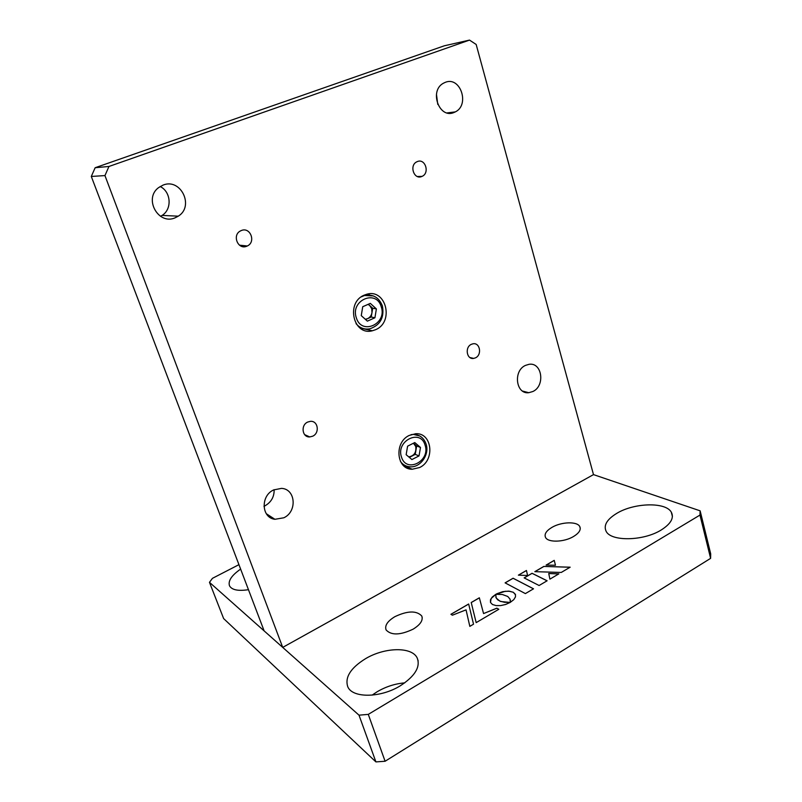 <?xml version="1.0" encoding="UTF-8"?>
<svg xmlns="http://www.w3.org/2000/svg" width="802" height="802" viewBox="0 0 802 802"><rect width="100%" height="100%" fill="white"/><g stroke="black" fill="none" stroke-linecap="round" stroke-linejoin="round"><path stroke-width="1.2" d="M573.5 536.528C579.154 533.039 581.239 529.701 579.736 526.503C577.099 521.23 561.31 521.791 551.966 527.365C546.242 530.804 544.107 534.172 545.55 537.45C547.977 542.713 564.037 542.272 573.5 536.528M413.19 629.129C420.499 624.558 423.346 620.157 421.722 615.946C416.459 610.452 407.496 610.703 394.845 616.688C387.476 621.179 384.559 625.6 386.093 629.941C391.266 635.505 400.298 635.234 413.19 629.129M661.219 529.982C670.903 523.806 674.271 517.871 671.304 512.177C665.71 501.791 634.161 502.754 616.868 513.3C606.934 519.345 603.355 525.35 606.142 531.315C610.944 541.631 643.495 541.16 661.219 529.982M400.268 685.81C415.005 676.176 420.649 666.893 417.19 657.981C411.907 646.502 384.739 647.164 365.572 658.663C350.624 667.946 344.69 677.319 347.777 686.763C352.389 698.281 380.569 698.061 400.268 685.81M404.729 682.883C395.185 683.655 386.033 686.592 377.261 691.695L372.088 695.144M238.946 564.658L212.46 578.322L209.472 582.332L223.638 618.583L375.907 761.9L359.005 715.173L368.278 714.381L699.966 515.074L700.136 510.834L593.49 474.614L282.715 647.394L104.952 175.578L91.298 176.46L95.147 167.728L108.962 166.465L104.952 175.578M700.136 510.834L710.702 553.871L710.612 558.352L699.966 515.074M368.278 714.381L385.1 761.258L710.612 558.352M385.1 761.258L375.907 761.9M209.472 582.332L359.005 715.173M240.63 569.109C231.598 575.385 227.898 580.959 229.512 585.831C231.858 589.971 238.174 591.254 248.46 589.681M505.09 582.864L525.38 593.6L533.52 588.808L513.079 578.232L505.09 582.864M533.48 588.828L513.09 578.282L505.15 582.894M570.082 567.245L543.906 566.443L534.934 571.666M543.886 566.382L534.834 571.666L561.25 572.448L570.162 567.194L543.906 566.443M547.084 580.808L532.077 573.34L524.207 577.931M524.147 577.901L539.104 585.51L547.124 580.778L532.057 573.29L524.147 577.901M468.669 604.056L450.975 614.322M466.062 609.931L469.832 626.372L473.531 624.187L468.659 603.996L450.924 614.292L452.388 615.194L466.052 609.871L469.832 626.372M471.215 602.513L476.177 622.633L498.814 609.279L496.859 608.167L483.566 613.57L479.345 597.791L471.215 602.513L476.177 622.633M479.365 597.851L471.235 602.563M498.774 609.299L496.879 608.227L483.566 613.57M496.889 593.801L495.776 594.332L502.323 594.493L507.736 596.467L510.022 599.094L510.333 602.312L513.791 599.645L515.496 596.838L515.375 594.322L513.32 592.307L509.681 591.264L505.18 591.305L495.917 594.322M510.353 600.107L510.363 602.302M515.566 594.873L513.3 592.257L508.598 591.124L502.774 591.655L496.879 593.741M526.453 570.473L518.383 575.154L527.576 575.495L526.453 570.473M546.092 565.099L555.465 565.23L554.232 560.357L546.092 565.099M558.864 573.851L548.738 573.48L549.891 579.154L558.864 573.851M499.846 601.099L496.207 598.071L495.736 594.392L492.238 597.029L490.453 599.826L490.473 602.422L492.438 604.487L496.077 605.6L500.659 605.58L505.591 604.487L510.272 602.392L504.538 602.322L499.846 601.099M510.162 602.452L500.779 601.52L497.541 599.716L495.786 597.079M495.716 594.472L491.145 598.492L490.473 602.422M558.783 573.911L548.758 573.54L549.891 579.144M526.463 570.523L518.483 575.154M554.242 560.418L546.202 565.099M417.331 161.583C425.281 158.084 430.032 173.122 422.052 176.37L421.752 176.5C413.952 180.059 408.98 165.242 416.87 161.793L417.331 161.583M375.496 329.732C394.594 322.163 385.952 287.858 366.364 294.374L364.409 295.086C345.542 302.294 353.251 336.048 372.349 330.775L375.496 329.732M369.792 295.066L368.068 293.983M419.626 467.526C435.265 460.418 432.158 432.509 415.727 433.742L409.331 435.386C393.892 442.173 396.338 469.641 412.218 469.25L419.626 467.526M416.228 434.664L415.366 433.762M241.322 230.535C250.304 226.595 256.219 242.094 247.287 245.983L246.765 246.214C238.014 250.184 231.798 235.086 240.52 230.906L241.322 230.535M307.737 422.042L310.394 421.351C318.083 420.529 319.968 433.11 312.65 436.208L309.732 436.93C302.174 437.521 300.479 425.07 307.737 422.042M471.396 344.309L472.979 343.807C480.057 342.284 482.233 354.995 475.406 357.872L473.671 358.404C466.664 359.787 464.589 347.136 471.396 344.309M436.458 94.255L437.772 104.4M445.341 82.315C460.458 76.05 470.022 104.882 455.335 111.889L453.902 112.541C439.295 119.027 428.97 90.967 443.316 83.278L445.341 82.315M160.159 186.515C171.137 191.818 172.26 209.192 162.104 215.407L160.55 216.319M163.097 185.082C180.851 177.753 194.555 206.365 178.265 216.179L174.996 217.873C158.265 225.262 143.508 198.575 158.565 187.638L163.097 185.082M274.144 489.691C274.284 496.859 271.206 502.252 264.901 505.861L263.958 506.293M273.693 489.912L281.492 488.378C295.707 488.929 297.422 511.666 283.808 517.791L274.936 519.295C261.362 517.902 260.359 495.746 273.693 489.912M525.46 365.401L529.019 364.319C542.152 362.043 545.43 385.922 532.859 391.516L528.779 392.699C515.907 394.514 512.949 370.815 525.46 365.401M108.962 166.465L469.521 40.1L476.167 44.461L593.49 474.614M282.715 647.394L264.129 630.883L91.298 176.46M95.147 167.728L444.318 45.794L469.521 40.1M402.995 465.08L404.218 465.02M361.301 328.9L363.256 328.559M366.765 294.264L367.025 295.056M365.281 319.256L367.496 318.705C369.922 317.522 371.416 315.497 371.978 312.63L371.707 308.68L369.692 305.482L372.709 308.229L371.246 317.031L374.925 317.772L367.376 321.141L361.261 315.627L362.735 306.715L370.323 303.377L376.389 308.92L374.925 317.772M361.201 296.92L364.529 295.507L373.361 295.918M368.339 304.249L369.692 305.482L368.038 304.389M372.709 308.229L376.389 308.92M371.246 317.031L365.602 319.547M382.384 305.923C384.489 317.412 380.369 325.031 370.003 328.76C364.459 329.792 359.807 328.078 356.038 323.617M413.441 443.225L415.717 446.443C416.529 452.378 414.203 455.867 408.749 456.889M411.035 434.654L413.391 434.383L419.787 436.007M420.479 447.446L419.035 455.917L411.897 459.556L406.153 454.694L407.596 446.173L414.774 442.554L420.479 447.446L416.669 445.962L415.246 454.383L419.035 455.917M413.461 443.215L416.669 445.962M426.103 444.097C429.702 454.443 420.529 467.676 410.193 466.814C406.163 466.604 402.915 464.819 400.459 461.441M415.246 454.383L409.331 457.391M381.241 306.775C376.369 288.92 350.033 300.339 356.339 317.813C361.532 335.657 387.416 323.928 381.241 306.775M425.06 445.12C420.549 428.499 395.637 440.889 401.491 457.06C406.293 473.651 430.804 461 425.06 445.12M580.267 528.398L579.736 526.503M422.193 617.36L421.722 615.946M672.417 516.548L671.304 512.177M418.163 660.868L417.19 657.981M422.052 176.37L417.401 176.52M247.287 245.983L239.467 245.171M455.335 111.889L447.105 112.912M178.265 216.179L162.104 215.407M528.779 392.699L522.563 391.075M274.936 519.295L266.294 513.711M473.671 358.404L469.932 357.532M309.732 436.93L304.65 434.644M403.386 465.471L412.218 469.25M362.865 328.65L372.349 330.775M382.353 305.833C378.975 297.412 373.04 293.973 364.529 295.507M426.062 443.957C423.817 437.832 419.586 434.634 413.391 434.383"/></g></svg>
